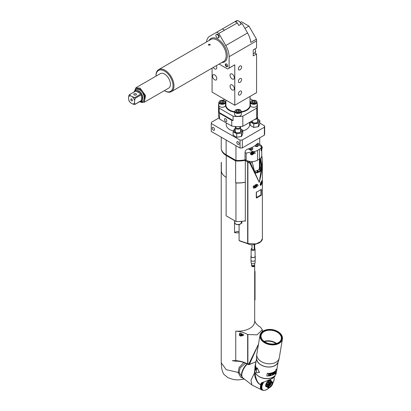 <?xml version="1.0" encoding="UTF-8"?>
<svg xmlns="http://www.w3.org/2000/svg" width="411" height="411" viewBox="0 0 411 411"><rect width="100%" height="100%" fill="white"/><g stroke="black" fill="none" stroke-linecap="round" stroke-linejoin="round"><path stroke-width="0.62" d="M254.692 299.958L255.026 299.958L255.026 272.365L254.692 272.365L254.692 321.541A16.733 9.659 0 0 1 249.79 328.368A16.733 9.659 0 0 1 235.739 331.117A20.745 11.976 180 0 1 247.658 334.518L257.009 334.842L262.377 329.817L260.435 327.141A20.745 11.976 180 0 1 254.692 320.801M241.391 221.38L241.391 222.572M238.642 361.243A16.733 9.659 0 0 1 232.292 360.683L235.739 360.622L235.739 331.117M261.73 156.159L261.833 156.57C262.84 163.373 261.977 171.973 259.249 182.366L249.924 163.316L245.316 160.665L245.326 220.794L245.316 221.226L244.581 220.938M245.316 160.665L246.066 159.971M245.326 220.794A21.752 12.556 180 0 1 238.596 221.529A21.752 12.556 180 0 1 237.322 221.529A21.752 12.556 180 0 1 235.955 221.483L226.127 215.806L226.127 177.285A16.733 9.659 180 0 1 221.226 170.457L221.226 162.432A21.752 12.556 180 0 1 221.344 162.35M245.316 182.268A20.745 11.976 180 0 1 245.326 182.268A21.752 12.556 180 0 1 235.955 182.957L235.955 221.483M239.089 224.565L239.089 240.563L247.895 243.528L256.181 243.893L260.764 241.545L262.372 238.637L262.372 182.813M241.19 223.147L241.822 223.301L241.822 221.334M238.596 221.529A3.345 1.932 180 0 1 237.322 221.529M221.344 162.448L221.344 170.524A16.733 9.659 0 0 0 226.245 177.352L226.127 177.285M235.955 182.957L235.647 182.782L235.647 160.922L226.245 155.497A16.733 9.659 0 0 1 221.375 149.208M221.226 170.457L221.226 362.795L226.199 369.669L238.164 372.453L240.543 376.974L244.036 378.819M239.089 232.821A16.733 9.659 180 0 1 234.527 232.636A4.018 2.317 180 0 1 239.089 231.614M234.527 220.656L234.527 232.636M252 244.74L252 249.194A1.105 0.637 180 0 0 252.678 249.785A1.105 0.637 180 0 0 253.885 249.647A1.105 0.637 0 0 0 254.204 249.194L254.204 244.586M259.413 159.108L259.413 168.058A5.353 3.093 0 0 1 257.841 170.241A5.353 3.093 180 0 1 254.394 171.14M261.586 146.994L260.964 149.912L261.211 150.739L261.745 149.342L261.745 155.841A8.03 4.634 180 0 1 259.398 159.119L257.502 160.208A8.03 4.634 180 0 1 246.148 160.208L245.038 159.571M258.488 143.799L258.19 143.167L257.245 143.639A21.752 12.556 180 0 1 248.018 148.967C246.194 149.666 245.197 150.734 245.038 152.168L245.038 159.817A21.752 12.556 180 0 1 235.955 160.444L226.127 154.772A16.733 9.659 180 0 1 221.226 147.945L221.226 137.192M235.955 160.444L235.955 145.694M242.305 147.893L242.305 139.971A26.766 15.454 180 0 1 240.039 140.13L211.269 123.521L211.269 131.443L240.039 148.052A26.766 15.454 180 0 0 242.305 147.893L264.371 135.152A26.766 15.454 0 0 0 264.648 133.842L264.648 125.92L259.829 123.141M219.027 117.89L211.547 122.211A26.766 15.454 180 0 0 211.269 123.521M242.305 139.971L264.371 127.23A26.766 15.454 0 0 0 264.648 125.92M249.672 122.329L249.672 124.718A11.714 6.761 0 0 1 246.24 129.501A11.714 6.761 180 0 1 242.793 130.878M233.443 130.96A11.714 6.761 180 0 1 226.245 124.718L226.245 122.879M250.499 121.851L253.736 123.721L253.767 127.4L250.196 125.396M258.468 126.711L253.767 127.431M233.16 131.592L234.517 128.854L233.258 131.566L236.7 133.554L236.721 137.295L233.191 135.291L233.129 131.695M241.432 136.544L236.731 137.264M264.371 135.152L264.371 127.23M240.039 148.052L240.039 140.13M236.798 142.355A1.644 0.95 -120 0 0 237.512 144.009A1.644 0.95 -120 0 0 238.781 144.451A1.644 0.95 -120 0 0 239.12 143.696A1.644 0.95 -120 0 0 238.406 142.042A1.644 0.95 -120 0 0 237.137 141.6A1.644 0.95 -120 0 0 236.798 142.355M212.189 128.145A1.644 0.95 -120 0 0 212.908 129.804A1.644 0.95 -120 0 0 214.172 130.241A1.644 0.95 -120 0 0 214.516 129.491A1.644 0.95 -120 0 0 213.797 127.836A1.644 0.95 -120 0 0 212.528 127.395A1.644 0.95 -120 0 0 212.189 128.145M231.732 126.043A19.409 11.205 180 0 0 242.834 126.275L256.741 118.245A19.409 11.205 180 0 0 257.368 115.429L257.368 105.324A19.409 11.205 180 0 1 256.741 108.139L242.834 116.169A19.409 11.205 180 0 1 233.083 116.169L233.083 120.541A19.409 11.205 0 0 1 231.732 120.305L231.732 126.043L219.577 119.026A19.409 11.205 180 0 1 218.549 115.429L218.549 105.324A19.409 11.205 180 0 1 218.806 103.51M242.834 126.275L242.834 116.169M256.741 108.139L256.741 118.245M233.083 116.169L219.176 108.139L219.176 112.506L233.083 120.541M219.176 112.506A19.409 11.205 0 0 0 219.577 113.287L231.732 120.305M219.577 119.026L219.577 113.287M219.176 108.139A19.409 11.205 180 0 1 218.549 105.324M222.947 100.33L224.617 99.364M250.006 98.614L252.971 100.33M257.111 103.51A19.409 11.205 180 0 1 257.368 105.324M256.13 106.69A3.345 1.932 180 0 1 252.482 107.107A3.345 1.932 180 0 1 250.417 105.324L250.417 102.37A3.345 1.932 0 0 0 252.482 104.158A3.345 1.932 0 0 0 256.13 103.736A3.345 1.932 0 0 0 257.111 102.37L257.111 105.324A3.345 1.932 180 0 1 256.13 106.69M240.327 115.815A3.345 1.932 180 0 1 236.679 116.231A3.345 1.932 180 0 1 234.614 114.448L234.614 111.499A3.345 1.932 0 0 0 236.679 113.282A3.345 1.932 0 0 0 240.327 112.861A3.345 1.932 0 0 0 241.303 111.499L241.303 114.448A3.345 1.932 180 0 1 240.327 115.815M224.519 106.69A3.345 1.932 180 0 1 220.871 107.107A3.345 1.932 180 0 1 218.806 105.324L218.806 102.37A3.345 1.932 0 0 0 220.871 104.158A3.345 1.932 0 0 0 224.519 103.736A3.345 1.932 0 0 0 225.5 102.37L225.5 105.324A3.345 1.932 180 0 1 224.519 106.69M254.697 52.911L256.556 53.985L256.556 92.67L234.789 105.242L212.076 92.126L212.076 68.123M236.916 21.028L236.916 20.55L222.356 28.955A21.249 12.268 60 0 1 224.509 30.198L218.827 33.476L225.783 45.523L247.55 32.957A16.06 9.273 60 0 1 250.782 42.42L256.464 39.143A16.06 9.273 60 0 1 256.556 40.874L256.556 47.974L253.243 49.89L253.243 55.896L256.556 53.985M256.464 39.143L248.922 26.083L241.473 21.783L240.363 22.425M206.486 41.984A16.06 9.273 60 0 1 209.723 36.25L216.679 32.238A21.249 12.268 60 0 1 218.827 33.476M222.356 28.955L216.679 32.238M235.051 21.629L237.363 22.959L238.812 25.467L242.125 23.555L247.55 32.957M224.509 30.198L237.363 22.959M225.783 45.523A16.06 9.273 60 0 1 229.112 56.718L229.112 68.077A21.249 12.268 60 0 1 228.377 68.56A21.249 12.268 60 0 1 227.591 68.956L219.109 64.059M229.112 68.077L234.789 64.799L234.789 105.242M238.359 68.863A2.317 1.336 -60 0 1 239.366 66.536A2.317 1.336 -60 0 1 241.149 65.914A2.317 1.336 -60 0 1 241.632 66.972A2.317 1.336 -60 0 1 240.62 69.305A2.317 1.336 -60 0 1 238.837 69.927A2.317 1.336 -60 0 1 238.359 68.863M238.359 81.435A2.317 1.336 -60 0 1 239.366 79.102A2.317 1.336 -60 0 1 241.149 78.48A2.317 1.336 -60 0 1 241.632 79.544A2.317 1.336 -60 0 1 240.62 81.871A2.317 1.336 -60 0 1 238.837 82.493A2.317 1.336 -60 0 1 238.359 81.435M238.359 94.001A2.317 1.336 -60 0 1 239.366 91.668A2.317 1.336 -60 0 1 241.149 91.052A2.317 1.336 -60 0 1 241.632 92.11A2.317 1.336 -60 0 1 240.62 94.438A2.317 1.336 -60 0 1 238.837 95.059A2.317 1.336 -60 0 1 238.359 94.001M234.789 64.799A21.249 12.268 60 0 1 234.054 65.282L228.377 68.56M216.268 65.698A3.011 1.736 60 0 1 216.808 67.645A3.011 1.736 60 0 1 216.181 69.027A3.011 1.736 60 0 1 213.263 67.435M230.057 75.295A3.011 1.736 60 0 1 230.679 73.918A3.011 1.736 60 0 1 233.001 74.725A3.011 1.736 60 0 1 234.316 77.756A3.011 1.736 60 0 1 233.689 79.133A3.011 1.736 60 0 1 231.372 78.326A3.011 1.736 60 0 1 230.057 75.295M230.057 86.223A3.011 1.736 60 0 1 230.679 84.846A3.011 1.736 60 0 1 233.001 85.652A3.011 1.736 60 0 1 234.316 88.684A3.011 1.736 60 0 1 233.689 90.06A3.011 1.736 60 0 1 231.372 89.254A3.011 1.736 60 0 1 230.057 86.223M212.549 76.117A3.011 1.736 60 0 1 213.17 74.735A3.011 1.736 60 0 1 215.492 75.542A3.011 1.736 60 0 1 216.808 78.573A3.011 1.736 60 0 1 216.181 79.955A3.011 1.736 60 0 1 213.864 79.148A3.011 1.736 60 0 1 212.549 76.117M225.346 64.65A1.644 0.95 -120 0 0 226.06 66.31A1.644 0.95 -120 0 0 227.329 66.746A1.644 0.95 -120 0 0 227.668 65.996A1.644 0.95 -120 0 0 226.954 64.342A1.644 0.95 -120 0 0 225.685 63.9A1.644 0.95 -120 0 0 225.346 64.65M218.282 37.966L218.755 37.694A2.009 1.161 -120 0 0 219.171 36.774A2.009 1.161 -120 0 0 218.298 34.755A2.009 1.161 -120 0 0 216.751 34.216L216.273 34.488A2.009 1.161 60 0 1 217.825 35.027A2.009 1.161 60 0 1 218.698 37.047A2.009 1.161 -120 0 1 218.282 37.966A2.009 1.161 -120 0 1 216.736 37.427A2.009 1.161 -120 0 1 215.862 35.408A2.009 1.161 60 0 1 216.273 34.488M156 76.153A12.047 6.956 60 0 1 156 75.978L156 75.434A12.715 7.341 60 0 1 158.631 69.613A12.715 7.341 60 0 1 164.991 70.24A12.715 7.341 60 0 1 173.298 81.445A12.715 7.341 60 0 1 171.346 91.638A12.715 7.341 60 0 1 164.991 91.006L164.518 90.733A12.047 6.956 60 0 1 164.364 90.641M208.526 45.107L208.526 44.321L209.944 44.285L210.237 44.712L209.944 45.138L208.526 45.107L208.526 44.321M156 75.978A12.047 6.956 60 0 1 164.518 71.062A12.047 6.956 60 0 1 173.036 85.817A12.047 6.956 60 0 1 164.518 90.733L164.991 91.006M139.771 101.635L144.282 102.236L168.7 88.139A8.364 4.829 -120 0 0 169.979 81.44A8.364 4.829 -120 0 0 164.518 74.067A8.364 4.829 -120 0 0 160.336 73.651L135.918 87.749L134.181 91.956L135.83 88.571L139.627 88.981C146.645 92.65 146.645 105.992 139.627 101.553M144.282 102.236L145.566 95.537L140.1 88.165L135.918 87.749M141.009 93.96L135.877 91.001L137.043 90.579A5.59 3.226 60 0 1 138.918 91.114A5.59 3.226 60 0 1 140.793 92.742L141.009 93.96L134.618 97.648L130.698 95.933L129.491 94.689A5.59 3.226 60 0 0 129.26 94.797A5.59 3.226 60 0 0 129.049 94.941L128.576 97.16A4.429 2.558 60 0 1 130.698 95.933M141.446 100.649L141.446 94.72L142.396 95.522A5.59 3.226 60 0 1 142.396 99.852L135.06 104.337L134.587 102.663L134.587 100.628A4.429 2.558 -120 0 0 132.465 96.95M141.446 94.72L135.06 98.409A5.59 3.226 -120 0 0 134.618 97.648M134.587 102.663A4.429 2.558 -120 0 1 132.465 103.891L134.618 104.589A5.59 3.226 -120 0 0 134.849 104.476A5.59 3.226 -120 0 0 135.06 104.337M132.465 103.891L130.698 102.873L129.491 101.625A5.59 3.226 60 0 1 129.049 100.865L128.576 99.195L128.576 97.16M135.877 91.001L129.491 94.689M136.077 93.847A1.341 0.771 0 0 0 134.618 93.677A1.341 0.771 0 0 0 133.791 94.391A1.341 0.771 0 0 0 134.181 94.941A1.341 0.771 0 0 0 135.64 95.105A1.341 0.771 0 0 0 136.467 94.391A1.341 0.771 0 0 0 136.077 93.847M134.587 100.628L135.06 98.409M130.698 102.873A4.429 2.558 60 0 1 128.576 99.195M131.582 100.829A1.12 0.647 60 0 1 130.801 99.626A1.12 0.647 60 0 1 131.299 98.892A1.12 0.647 60 0 1 131.582 98.994A1.12 0.647 60 0 1 132.321 100.664A1.12 0.647 60 0 1 131.582 100.829M132.296 99.935A0.534 0.308 60 0 1 131.921 99.282M225.958 63.823A1.644 0.95 -120 0 0 225.819 64.378A1.644 0.95 -120 0 0 227.53 66.551M248.922 26.083L244.92 28.395M254.265 100.967L252.4 101.255L251.897 102.334L253.263 103.12L255.128 102.832L255.632 101.753L254.265 100.967L254.265 102.606L252.77 102.837M252.4 101.255L252.4 102.622M254.758 102.889L254.265 102.606M238.457 110.091L236.592 110.379L236.094 111.458L237.46 112.244L239.325 111.956L239.824 110.878L238.457 110.091L238.457 111.73L236.967 111.962M236.592 110.379L236.592 111.746M238.95 112.013L238.457 111.73M222.654 100.967L220.789 101.255L220.286 102.334L221.652 103.12L223.517 102.832L224.021 101.753L222.654 100.967L222.654 102.606L221.159 102.837M220.789 101.255L220.789 102.622M223.147 102.889L222.654 102.606M224.493 119.406A1.644 0.95 -120 0 0 225.213 121.06A1.644 0.95 -120 0 0 226.476 121.502A1.644 0.95 -120 0 0 226.821 120.747A1.644 0.95 -120 0 0 226.101 119.092A1.644 0.95 -120 0 0 224.832 118.651A1.644 0.95 -120 0 0 224.493 119.406M257.671 119.848A3.345 1.932 180 0 1 257.363 122.37A3.345 1.932 180 0 1 252.626 122.37L252.626 122.37A3.345 1.932 180 0 1 251.66 121.178M250.309 121.959L253.638 123.886L258.437 122.992L258.565 126.619L259.824 123.901L259.803 120.336M253.638 127.379L250.16 125.34L253.757 127.456L258.56 126.655L259.819 123.942L259.829 120.387L258.565 123.12L259.824 120.408L257.671 119.108M252.893 122.509A2.677 1.546 180 0 1 252.318 121.553L252.318 120.803M257.199 116.904A2.677 1.546 180 0 1 257.671 117.782A2.677 1.546 180 0 1 254.877 119.324M257.671 117.782L257.671 121.553A2.677 1.546 180 0 1 257.096 122.509M257.122 117.202A2.142 1.238 180 0 1 256.875 117.936M235.282 128.735L234.393 128.905L233.135 131.623L233.124 135.173L236.633 137.279L241.524 136.488L242.793 133.739L241.529 136.452L241.529 132.959L242.767 130.174M235.282 128.71L234.486 128.849M240.635 129.681A3.345 1.932 180 0 1 240.327 132.208A3.345 1.932 180 0 1 235.59 132.208L235.59 132.208A3.345 1.932 180 0 1 235.282 129.681M236.602 137.217L233.16 135.229L233.16 131.731L236.602 133.719L241.437 133.01L242.66 130.112L242.793 133.739L242.793 130.22L240.635 128.941M235.857 132.342A2.677 1.546 180 0 1 235.282 131.386L235.282 127.616A2.677 1.546 180 0 1 235.976 126.578M239.942 126.578A2.677 1.546 180 0 1 240.635 127.616A2.677 1.546 180 0 1 238.981 129.044A2.677 1.546 180 0 1 236.068 128.71A2.677 1.546 180 0 1 235.282 127.616M240.635 127.616L240.635 131.386A2.677 1.546 180 0 1 240.06 132.342M239.834 126.583A2.142 1.238 180 0 1 239.243 128.165A2.142 1.238 180 0 1 236.443 128.052A2.142 1.238 180 0 1 236.084 126.583M235.647 182.782L235.647 160.922M245.316 182.201A21.752 12.556 180 0 1 235.847 182.833M245.459 160.316A21.752 12.556 180 0 1 235.847 160.978M258.01 170.144L258.01 172.461M260.569 158.256A84.419 51.082 62.5 0 1 261.781 166.126L260.009 171.798L255.822 173.021L254.219 170.493A84.419 46.279 -122.4 0 0 252.231 162.268L249.924 163.316M259.993 158.728A83.412 50.476 62.5 0 1 261.057 165.71L259.469 171.171L255.478 172.779M261.977 156.478L262.372 162.607L259.249 182.366L250.566 163.075L249.292 161.636L248.1 161.04M253.063 186.877L257.533 184.411L258.17 185.649L253.941 188.253L253.063 186.877M262.249 183.131L260.641 185.597L260.204 184.472L262.192 180.573L262.326 181.117M256.274 197.809L256.274 192.343L261.391 189.389L261.242 195.297L256.572 197.994L256.243 197.753M261.242 189.291L261.155 195.271L256.541 197.938L256.366 192.122M249.765 161.415L248.938 162.509M252.231 162.268L251.912 161.569M241.303 222.556L241.822 222.675M240.337 240.933L239.089 240.563M255.051 185.608L254.645 186.661L255.051 187.246L255.873 186.774L256.284 185.715L255.873 185.135L255.051 185.608M256.284 185.715L255.575 185.304M255.873 186.774L254.928 186.224L255.2 185.52M260.358 183.44L260.733 183.969L261.55 183.496L261.961 182.438L261.55 181.857L260.815 182.279M261.961 182.438L261.252 182.027M261.55 183.496L260.605 182.946L260.877 182.243M261.242 195.297L260.939 194.989L261.391 194.855M257.615 143.295L261.422 145.494L261.643 146.753A8.03 4.634 180 0 1 259.398 149.28L257.502 150.375A8.03 4.634 180 0 1 253.125 151.669L246.148 153.108L246.148 160.208M257.702 145.191A1.474 0.848 0 0 0 255.621 145.191A1.474 0.848 0 0 0 255.621 146.393L255.621 146.393A1.474 0.848 0 0 0 257.702 146.393A1.474 0.848 0 0 0 257.702 145.191M252.498 148.196A1.474 0.848 0 0 0 250.412 148.196A1.474 0.848 0 0 0 250.412 149.399L250.412 149.399A1.474 0.848 0 0 0 252.498 149.399A1.474 0.848 0 0 0 252.498 148.196M261.745 149.342L261.74 149.07M250.232 153.555L251.198 154.788L255.282 153.19L254.702 152.178L250.232 153.555M252.873 153.729L253.217 152.851L252.873 152.363L252.195 152.758L251.851 153.637L252.195 154.125L252.873 153.729L252.262 153.375L252.59 152.527M253.217 152.851L252.626 152.507M251.866 153.601L252.262 153.375M261.072 148.998L261.735 147.929L261.478 147.564M261.735 147.929L261.417 147.749M257.394 146.527A0.801 0.462 180 0 0 257.466 146.337A0.801 0.462 180 0 0 257.229 146.008A0.801 0.462 0 0 0 256.351 145.91A0.801 0.462 0 0 0 255.858 146.337A0.801 0.462 0 0 0 255.93 146.527M252.184 149.532A0.801 0.462 180 0 0 252.256 149.342A0.801 0.462 180 0 0 252.025 149.013A0.801 0.462 0 0 0 251.147 148.916A0.801 0.462 0 0 0 250.653 149.342A0.801 0.462 0 0 0 250.725 149.532M251.126 249.194L251.126 256.382A1.973 1.141 180 0 0 252.344 257.435A1.973 1.141 180 0 0 254.496 257.188A1.973 1.141 0 0 0 255.077 256.382L255.077 249.194A1.973 1.141 0 0 1 254.496 250.001A1.973 1.141 180 0 1 252.344 250.248A1.973 1.141 180 0 1 251.126 249.194A1.973 1.141 180 0 1 251.707 248.388A1.973 1.141 0 0 1 252 248.249M255.077 249.194A1.973 1.141 0 0 0 254.204 248.249M250.962 256.382L250.962 260.04A2.142 1.238 180 0 0 252.282 261.185A2.142 1.238 180 0 0 254.615 260.913A2.142 1.238 0 0 0 255.241 260.04L255.241 256.382A2.142 1.238 0 0 1 254.615 257.255A2.142 1.238 180 0 1 252.282 257.522A2.142 1.238 180 0 1 250.962 256.382A2.142 1.238 180 0 1 251.126 255.899M255.241 256.382A2.142 1.238 0 0 0 255.077 255.899M251.095 260.471L251.095 262.665A2.009 1.161 180 0 0 252.333 263.734A2.009 1.161 180 0 0 254.522 263.482A2.009 1.161 0 0 0 255.108 262.665L255.108 260.471M254.707 263.359L254.707 264.741A1.608 0.925 0 0 1 254.239 265.398A1.608 0.925 180 0 1 252.488 265.598A1.608 0.925 180 0 1 251.496 264.741L251.496 263.359M254.306 265.352L254.306 265.449A1.202 0.694 0 0 1 253.952 265.943A1.202 0.694 180 0 1 252.642 266.092A1.202 0.694 180 0 1 251.897 265.449L251.897 265.352M251.681 265.449L251.681 265.86A1.423 0.822 180 0 0 252.56 266.621A1.423 0.822 180 0 0 254.106 266.441A1.423 0.822 0 0 0 254.522 265.86L254.522 265.449A1.423 0.822 0 0 1 254.106 266.03A1.423 0.822 180 0 1 252.56 266.21A1.423 0.822 180 0 1 251.681 265.449A1.423 0.822 180 0 1 251.732 265.229M239.377 333.645L243.887 335.201L239.377 335.273L239.377 333.645M243.821 362.533L239.099 367.465L238.164 372.453A1.341 0.765 168.4 0 1 239.14 372.561L242.675 377.755A11.374 5.328 128 0 0 242.819 377.858M245.506 363.185L240.111 367.937L239.14 372.561M246.903 363.843A11.374 5.328 128 0 0 242.675 377.755M247.232 364.012A11.374 5.328 128 0 0 242.952 377.976L251.902 384.963L262.069 390.085A9.33 4.372 -52 0 1 260.872 384.537A0.534 0.277 19 0 0 261.453 384.609L261.53 384.331A8.867 4.151 -52 0 1 261.535 384.321L261.745 383.047L261.226 382.918C266.236 381.341 269.893 379.846 272.195 378.444L274.846 376.183L274.938 375.639M255.873 373.635A10.707 7.162 9.5 0 0 257.897 375.782A10.707 7.162 9.5 0 0 259.793 376.995A10.707 7.162 9.5 0 0 269.015 378.541A10.707 7.162 9.5 0 0 273.813 376.64M259.86 377.031A10.373 6.936 9.5 0 0 259.932 377.067A10.373 6.936 9.5 0 0 268.861 378.562A10.373 6.936 9.5 0 0 268.938 378.552M255.241 372.556L255.236 372.777C255.344 376.517 256.289 379.774 258.067 382.538C258.992 383.864 259.968 384.439 260.995 384.275A0.534 0.36 9.5 0 0 261.545 384.239M272.842 383.093A8.636 4.043 -52 0 0 273.022 382.744L273.048 382.692A8.636 4.043 -52 0 0 273.269 382.235L273.289 382.189A8.636 4.043 -52 0 0 273.485 381.737L273.505 381.691A8.636 4.043 -52 0 0 273.675 381.244L273.69 381.197A8.636 4.043 -52 0 0 273.834 380.761L273.849 380.714A8.636 4.043 -52 0 0 273.967 380.288L273.983 380.242A8.636 4.043 -52 0 0 274.075 379.831L274.086 379.785A8.636 4.043 -52 0 0 274.152 379.389L274.158 379.343A8.636 4.043 -52 0 0 274.194 378.963L274.199 378.921A8.636 4.043 -52 0 0 274.209 378.557L274.209 378.521A8.636 4.043 -52 0 0 274.199 378.177L274.188 378.146A8.636 4.043 -52 0 0 274.152 377.817L274.147 377.781A8.636 4.043 -52 0 0 274.075 377.483L274.019 377.072M254.707 369.695L254.435 373.065C254.609 376.389 255.668 379.497 257.605 382.384C258.848 383.956 259.937 384.675 260.872 384.537L261.226 382.918M261.648 384.429L262.377 384.994L261.648 384.429L261.417 384.645L261.951 385.061L262.377 384.994M262.264 382.877L262.054 383.114A8.867 4.151 128 0 0 261.961 383.304L261.812 383.627A8.867 4.151 128 0 0 261.73 383.817L262.562 384.501L261.838 383.936L261.601 384.141A8.867 4.151 128 0 0 261.535 384.321M261.601 384.141L262.562 384.501A8.636 4.043 -52 0 1 262.737 384.033L261.812 383.627M266.698 386.823A4.018 1.88 128 0 1 265.819 384.342A4.018 1.88 128 0 1 268.948 380.514A4.018 1.88 -52 0 1 271.301 380.93M269.318 387.66A8.636 4.043 -52 0 1 269.128 387.835L269.087 387.871A8.636 4.043 -52 0 1 268.696 388.205L268.655 388.241A8.636 4.043 -52 0 1 268.265 388.554L268.224 388.585A8.636 4.043 -52 0 1 267.833 388.873L267.792 388.904A8.636 4.043 -52 0 1 267.402 389.166L267.361 389.191A8.636 4.043 -52 0 1 266.975 389.428L266.934 389.453A8.636 4.043 -52 0 1 266.549 389.664L266.508 389.685A8.636 4.043 -52 0 1 266.133 389.864L266.092 389.88A8.636 4.043 -52 0 1 265.727 390.029L265.686 390.044A8.636 4.043 -52 0 1 265.331 390.162L265.29 390.173A8.636 4.043 -52 0 1 264.946 390.26L264.91 390.27A8.636 4.043 -52 0 1 264.576 390.327L264.545 390.332A8.636 4.043 -52 0 1 264.227 390.358L264.196 390.358A8.636 4.043 -52 0 1 263.893 390.347L263.862 390.347A8.636 4.043 -52 0 1 263.579 390.306L263.554 390.301A8.636 4.043 -52 0 1 263.287 390.229L263.261 390.224A8.636 4.043 -52 0 1 263.019 390.121L262.994 390.106A8.636 4.043 -52 0 1 262.778 389.972L262.634 390.131M274.199 378.921L274.188 378.552L274.199 378.921M274.158 379.343L274.152 378.983L274.158 379.343M274.086 379.785L274.086 379.43L274.086 379.785M273.983 380.242L273.988 379.898L273.983 380.242M273.849 380.714L273.86 380.375L273.849 380.714M273.69 381.197L273.705 380.869L273.69 381.197M273.505 381.691L273.521 381.372L273.505 381.691M273.289 382.189L273.305 381.881L273.289 382.189M273.048 382.692L273.068 382.4L273.048 382.692M272.786 383.196L272.801 382.918M266.6 389.546L266.934 389.453L266.6 389.546M266.169 389.772L266.508 389.685L266.169 389.772M265.747 389.967L266.092 389.88L265.747 389.967M265.331 390.126L265.686 390.044L265.331 390.126M264.54 390.337L264.91 390.27L264.54 390.337M264.17 390.388L264.545 390.332L264.17 390.388M263.816 390.409L264.196 390.358L263.816 390.409M263.482 390.388L263.862 390.347L263.482 390.388M263.168 390.332L263.554 390.301L263.168 390.332M262.876 390.239L263.261 390.224L262.876 390.239A8.867 4.151 -52 0 1 262.86 390.234M262.727 390.162L262.069 390.085M262.608 390.111L262.994 390.106L262.608 390.111A8.867 4.151 -52 0 1 262.552 390.08M261.756 389.443L261.75 389.464A8.867 4.151 -52 0 0 261.833 389.53L262.793 389.936L262.418 389.982M261.545 389.202A8.826 4.136 -52 0 0 261.56 389.217L261.545 389.258A8.867 4.151 -52 0 0 261.617 389.335L262.578 389.756L261.75 389.464M261.401 388.95L261.365 389.017A8.867 4.151 -52 0 0 261.427 389.109L262.388 389.546L261.545 389.258M261.268 388.652L261.221 388.744A8.867 4.151 -52 0 0 261.273 388.847L262.223 389.304L261.365 389.017M261.165 388.328L261.103 388.441A8.867 4.151 -52 0 0 261.144 388.554L262.09 389.032L261.221 388.744M261.093 387.979L261.016 388.107A8.867 4.151 -52 0 0 261.042 388.236L261.987 388.729L261.103 388.441M261.052 387.604L260.954 387.748A8.867 4.151 -52 0 0 260.975 387.886L261.91 388.4L261.016 388.107M261.047 387.203L260.928 387.368A8.867 4.151 -52 0 0 260.934 387.511L261.864 388.041L260.954 387.748M261.072 386.782L260.934 386.957A8.867 4.151 -52 0 0 260.928 387.111L261.848 387.665L260.928 387.368M261.124 386.34L260.97 386.53A8.867 4.151 -52 0 0 260.954 386.689L261.864 387.26L260.934 386.957M261.211 385.883L261.036 386.083A8.867 4.151 -52 0 0 261.011 386.253L261.905 386.838L260.97 386.53M261.329 385.41L261.134 385.616A8.867 4.151 -52 0 0 261.093 385.79L261.982 386.402L261.036 386.083M261.478 384.922L261.262 385.138A8.867 4.151 -52 0 0 261.211 385.318L262.084 385.944L261.134 385.616M261.417 384.645A8.867 4.151 -52 0 0 261.355 384.83L262.213 385.472L261.262 385.138M263.338 382.168L263.569 382.497L263.143 382.492M262.973 382.636L263.24 383.021L262.557 382.78M262.31 382.862L263.014 383.504L262.054 383.114M261.961 383.304L262.737 384.033M262.778 384.008L262.054 383.437M263.014 383.504L262.29 382.939M263.281 383.001L262.865 382.677M271.835 381.629A3.781 1.772 -52 0 1 271.995 381.634L270.274 380.288A3.781 1.772 128 0 0 270.114 380.283L271.835 381.629L271.281 382.025L269.025 380.627A3.781 1.772 128 0 0 268.815 380.745L270.536 382.091L270.012 382.759L268.234 381.367L267.623 381.721A3.781 1.772 128 0 0 267.422 381.937L269.143 383.278L268.804 384.049L267.027 382.662L266.441 383.283A3.781 1.772 128 0 0 266.307 383.53L268.029 384.876L267.982 385.554L266.2 384.167L266.307 383.53M265.876 386.114L267.597 387.455A3.781 1.772 128 0 0 267.669 387.583L265.948 386.242A3.781 1.772 128 0 1 265.876 386.114L265.768 385.107A3.781 1.772 128 0 1 265.804 384.891L266.2 384.167M270.762 380.668L271.995 381.634M269.503 380.637L270.114 380.283M268.234 381.367L268.815 380.745M267.027 382.662L267.422 381.937M266.441 383.283L268.162 384.624A3.781 1.772 128 0 0 268.029 384.876M268.804 384.049L268.162 384.624M267.623 381.721L269.344 383.067A3.781 1.772 128 0 0 269.143 383.278M270.012 382.759L269.344 383.067M269.025 380.627L270.746 381.968A3.781 1.772 -52 0 0 270.644 382.03A3.781 1.772 128 0 0 270.536 382.091M271.281 382.025L270.746 381.968M272.688 382.014A3.781 1.772 -52 0 1 272.76 382.143L272.868 383.15A3.781 1.772 -52 0 1 272.832 383.365L272.329 384.727A3.781 1.772 -52 0 1 272.19 384.973L271.214 386.319A3.781 1.772 -52 0 1 271.013 386.535L269.816 387.511A3.781 1.772 -52 0 1 269.714 387.573A3.781 1.772 128 0 1 269.611 387.63L268.522 387.974A3.781 1.772 128 0 1 268.357 387.969L267.905 387.614M267.669 387.583L268.357 387.969M265.768 385.107L267.761 386.869L265.979 385.482M267.761 386.869L267.597 387.455M265.804 384.891L267.525 386.232A3.781 1.772 128 0 0 267.489 386.453M267.982 385.554L267.525 386.232M270.69 382.703A3.011 1.413 128 0 0 268.193 386.14A3.011 1.413 128 0 0 269.95 387.121A3.011 1.413 -52 0 0 272.452 383.684A3.011 1.413 -52 0 0 270.69 382.703M270.608 383.196A2.343 1.099 -52 0 1 271.763 383.067A2.343 1.099 -52 0 1 271.707 384.758A2.343 1.099 -52 0 1 270.032 386.628A2.343 1.099 128 0 1 268.881 386.756A2.343 1.099 128 0 1 268.933 385.066A2.343 1.099 128 0 1 270.608 383.196M268.83 385.302A1.495 0.699 128 0 0 269.256 385.842A1.495 0.699 128 0 0 269.719 385.682A1.495 0.699 -52 0 0 270.962 383.658A1.839 1.839 0 0 0 270.767 383.109M270.34 383.371A1.495 0.699 -52 0 1 270.962 383.658M269.354 384.902L269.544 385.235L270.094 384.917L270.258 383.936L269.354 384.902M270.448 384.27L270.119 384.013M270.094 384.917L269.606 384.537L269.78 384.213M272.195 378.444A0.534 0.308 60 0 1 272.092 378.613L261.745 383.047M276.511 371.508L276.269 372.967A10.907 7.295 9.5 0 1 273.104 377.098A10.907 7.295 -170.5 0 1 260.78 377.344A10.907 7.295 -170.5 0 1 254.748 369.366L254.969 368.045M266.816 376.003L267.201 373.419A10.907 7.295 9.5 0 0 273.967 371.945A10.907 7.295 9.5 0 0 275.873 370.403L276.259 369.268L277.076 369.33L275.442 374.144L275.647 372.926A11.107 7.429 9.5 0 1 273.7 374.503A11.107 7.429 9.5 0 1 266.816 376.003L267.222 373.563A11.107 7.429 9.5 0 0 274.106 372.063A11.107 7.429 9.5 0 0 276.053 370.486M278.088 361.937A10.907 7.295 9.5 0 1 275.036 365.569A10.907 7.295 -170.5 0 1 263.05 365.954A10.907 7.295 -170.5 0 1 256.623 358.341M256.613 358.238L255.611 364.213A10.907 7.295 9.5 0 0 255.894 366.905A10.907 7.295 9.5 0 0 257.003 368.842M257.168 367.85L259.459 372.397L256.351 372.72L256.556 371.503A11.107 7.429 9.5 0 1 255.293 369.366A11.107 7.429 9.5 0 1 255.005 366.627L255.416 364.187A11.107 7.429 9.5 0 0 255.699 366.931A11.107 7.429 9.5 0 0 256.962 369.068L257.168 367.85L259.326 372.484M275.442 374.144L275.411 373.183M275.873 370.403L276.079 369.176L277.076 369.33M274.307 373.835L274.42 372.15L274.106 373.964A11.107 7.429 9.5 0 0 274.307 373.835L274.42 372.15A11.107 7.429 9.5 0 0 274.707 371.95L275.206 372.89L275.462 371.344A11.107 7.429 9.5 0 0 275.627 371.19L275.165 372.864M274.574 372.253L275.077 373.234A11.107 7.429 9.5 0 0 275.324 373.003M273.829 374.138L273.87 373.907A11.107 7.429 9.5 0 1 272.74 374.472L272.842 373.856A11.107 7.429 9.5 0 0 273.829 373.368L273.87 373.137A11.107 7.429 9.5 0 1 272.883 373.625L272.966 373.121A11.107 7.429 9.5 0 0 274.096 372.556L274.132 372.325A11.107 7.429 9.5 0 1 272.765 372.988L272.462 374.801A11.107 7.429 9.5 0 0 273.829 374.138L273.69 374.005M272.246 373.327L271.887 373.296A11.107 7.429 9.5 0 1 270.818 373.573L270.515 375.387A11.107 7.429 9.5 0 0 270.787 375.325L270.926 374.513A11.107 7.429 9.5 0 0 271.717 374.303L272.365 373.537M270.351 374.262L270.053 375.212L269.395 375.577A11.107 7.429 9.5 0 1 269.015 375.618L268.342 375.058L268.517 374.287L269.318 373.805A11.107 7.429 9.5 0 0 269.698 373.763L270.335 374.077M275.206 372.89L274.558 371.847M272.74 374.472L272.724 373.738A10.907 7.295 9.5 0 0 273.69 373.26L273.695 373.234M272.883 373.625L272.847 373.003A10.907 7.295 9.5 0 0 273.952 372.448L273.957 372.423M272.493 374.621A10.907 7.295 9.5 0 0 273.69 374.031M272.339 373.691L272.257 373.414M272.277 373.825L271.717 374.303M270.926 374.513L270.839 374.385A10.907 7.295 9.5 0 0 271.62 374.174M270.787 375.325L270.839 374.385M272.092 373.527L271.799 374.056A11.107 7.429 9.5 0 1 270.962 374.282L270.972 373.573A10.907 7.295 9.5 0 0 271.794 373.352L272.092 373.527L271.794 373.352M270.962 374.282L271.06 373.707A11.107 7.429 9.5 0 0 271.897 373.476M270.253 374.842L270.274 374.128M270.171 375.043L269.395 375.577M269.015 375.618L268.958 375.484A10.907 7.295 9.5 0 0 269.333 375.443M268.779 375.603L268.316 375.115M269.226 373.902L268.589 374.904L269.051 375.387A11.107 7.429 9.5 0 0 269.436 375.346L270.068 374.313L269.601 373.861A10.907 7.295 9.5 0 1 269.226 373.902L269.277 374.036A11.107 7.429 9.5 0 0 269.662 373.995M270.048 374.164L269.601 373.861M269.277 374.036L268.876 374.046M268.655 375.192L268.732 374.462M259.798 364.048A10.804 7.228 -170.5 0 1 256.824 359.697C256.479 358.587 256.474 356.748 256.818 354.174L256.818 354.174A11.374 7.609 -170.5 0 0 259.993 360.699A11.374 7.609 9.5 0 0 271.733 363.637A11.374 7.609 9.5 0 0 279.259 357.935L279.259 357.935C278.745 360.478 278.144 362.214 277.456 363.149A10.804 7.228 -170.5 0 1 259.798 364.048M277.163 331.194A11.374 7.609 -170.5 0 1 277.235 331.23A11.374 7.609 -170.5 0 1 279.249 332.52A11.374 7.609 -170.5 0 1 282.424 339.044A11.374 7.609 -170.5 0 1 274.897 344.747A11.374 7.609 -170.5 0 1 263.158 341.808A11.374 7.609 -170.5 0 1 259.983 335.284A11.374 7.609 -170.5 0 1 267.438 329.591A11.374 7.609 -170.5 0 1 267.51 329.581M279.054 332.412A11.04 7.388 -170.5 0 1 278.935 342.923A11.04 7.388 -170.5 0 1 263.436 341.428A11.04 7.388 -170.5 0 1 267.587 329.571A11.04 7.388 -170.5 0 1 277.096 331.158A11.04 7.388 -170.5 0 1 279.054 332.412M263.867 341.176A10.434 6.977 -170.5 0 1 261.853 339.018A10.434 6.977 -170.5 0 1 265.347 330.598A10.434 6.977 -170.5 0 1 278.622 332.658A10.434 6.977 -170.5 0 1 279.439 341.962A10.434 6.977 -170.5 0 1 263.867 341.176M261.92 339.121A10.239 6.848 -170.5 0 1 261.103 335.474A10.239 6.848 -170.5 0 1 267.88 330.336A10.239 6.848 -170.5 0 1 278.442 332.982A10.239 6.848 -170.5 0 1 281.304 338.854A10.239 6.848 -170.5 0 1 279.341 342.039M255.842 362.836A11.107 7.429 9.5 0 0 255.416 364.187M255.904 368.004L255.925 367.871A11.107 7.429 9.5 0 1 255.786 367.578L255.483 369.391A11.107 7.429 9.5 0 0 255.575 369.597L255.94 367.999M255.93 367.881L256.156 370.249L256.413 368.708A11.107 7.429 9.5 0 0 256.546 368.903L256.243 370.717A11.107 7.429 9.5 0 1 256.043 370.424L255.842 368.015M255.375 369.124L255.411 368.888A11.107 7.429 9.5 0 1 255.118 367.866L255.221 367.249A11.107 7.429 9.5 0 0 255.462 368.138L255.503 367.907A11.107 7.429 9.5 0 1 255.262 367.018L255.344 366.514A11.107 7.429 9.5 0 0 255.637 367.542L255.678 367.311A11.107 7.429 9.5 0 1 255.349 366.078L255.046 367.891A11.107 7.429 9.5 0 0 255.375 369.124M255.221 366.386L255.293 365.364A11.107 7.429 9.5 0 1 255.354 364.552L255.051 366.365A11.107 7.429 9.5 0 0 255.02 366.566L255.159 365.759A11.107 7.429 9.5 0 0 255.128 366.365L255.128 366.365M255.262 365.59A11.107 7.429 9.5 0 1 255.293 364.947L255.195 365.528A11.107 7.429 9.5 0 0 255.164 366.165L255.293 365.59M258.493 344.171L248.814 364.054L247.658 364.023A20.745 11.976 0 0 0 235.739 360.622M248.814 364.054L249.456 364.228L249.061 364.624L256.017 361.793M256.058 361.562A26.129 15.084 180 0 1 249.456 364.228L258.473 344.315M243.369 334.328A2.173 1.742 -18.6 0 1 241.586 335.967A2.173 1.742 -18.6 0 1 239.377 335.273M240.209 333.131A1.875 1.5 -18.6 0 0 239.572 334.359A1.875 1.5 161.4 0 0 239.634 334.749A1.875 1.5 161.4 0 0 239.659 334.816M243.286 334.235A1.875 1.5 161.4 0 1 241.606 335.792A1.875 1.5 161.4 0 1 239.68 334.883A1.875 1.5 161.4 0 1 239.613 334.492A1.875 1.5 -18.6 0 1 240.517 333.074M242.069 333.938A0.339 0.272 -18.6 0 1 241.987 333.824L242.141 334.282A0.339 0.272 161.4 0 1 242.223 334.004L242.043 333.763A0.339 0.272 161.4 0 1 241.637 333.614L241.267 333.655A0.339 0.272 161.4 0 1 240.861 333.891L240.63 334.035M242.141 334.282A0.339 0.272 161.4 0 0 242.223 334.395L242.043 334.682A0.339 0.272 161.4 0 0 241.637 334.919L241.267 334.96A0.339 0.272 161.4 0 0 240.861 334.811L240.682 334.569A0.339 0.272 161.4 0 0 240.682 334.179M240.774 334.343A0.339 0.272 -18.6 0 1 241.113 334.508L241.483 334.467A0.339 0.272 -18.6 0 1 241.889 334.225L242.094 334.138M255.026 299.958L255.026 299.958A17.067 9.854 0 0 0 255.026 299.953L255.026 272.365A17.067 9.854 0 0 0 254.692 270.423M248.136 161.061A0.668 0.38 -59.1 0 0 247.653 161.877L247.653 243.399A0.668 0.396 119.1 0 0 247.802 243.708A0.668 0.396 119.1 0 0 247.941 243.738M241.303 221.385L241.303 222.582A3.345 1.932 180 0 1 239.238 224.37A3.345 1.932 180 0 1 235.59 223.949A3.345 1.932 180 0 1 234.614 222.582L234.614 220.707M226.245 177.352L226.245 155.497M245.038 152.466L246.148 153.108M226.127 140.017L226.127 154.772M225.911 103.67A12.381 7.146 0 0 0 229.204 110.374A12.381 7.146 0 0 0 234.614 112.203M241.303 112.203A12.381 7.146 0 0 0 250.006 103.67M225.911 100.114L225.911 105.046A12.047 6.956 0 0 0 229.441 109.968A12.047 6.956 0 0 0 234.614 111.73M241.303 111.73A12.047 6.956 0 0 0 250.006 105.046L250.006 96.457M229.112 56.718L256.556 40.874M209.101 40.473A13.517 7.804 60 0 1 217.753 39.122A13.517 7.804 60 0 1 227.083 53.142A13.517 7.804 60 0 1 221.817 62.498M158.631 69.613L210.828 39.477A12.715 7.341 60 0 1 217.183 40.108A12.715 7.341 60 0 1 225.49 51.313A12.715 7.341 60 0 1 223.543 61.501L171.346 91.638M135.085 91.437A6.591 3.807 60 0 1 139.627 89.886A6.591 3.807 60 0 1 144.256 97.335A6.591 3.807 60 0 1 140.67 101.116M129.26 94.797L136.123 90.836A5.59 3.226 60 0 1 137.043 90.579L140.793 92.742A5.59 3.226 60 0 1 142.396 95.522L142.396 99.852A5.59 3.226 60 0 1 141.708 100.515L134.849 104.476M254.871 48.95A3.345 1.932 60 0 1 255.565 51.283A3.345 1.932 60 0 1 254.871 52.814L253.243 53.754M235.467 21.865L237.09 20.925A3.345 1.932 60 0 1 240.995 24.208M255.848 103.248A2.944 1.701 0 0 0 255.848 100.844A2.944 1.701 0 0 0 251.681 100.844A2.944 1.701 0 0 0 251.681 103.248A2.944 1.701 0 0 0 255.848 103.248M240.039 112.373A2.944 1.701 0 0 0 240.039 109.968A2.944 1.701 0 0 0 235.878 109.968A2.944 1.701 0 0 0 235.878 112.373A2.944 1.701 0 0 0 240.039 112.373M224.236 103.248A2.944 1.701 0 0 0 224.236 100.844A2.944 1.701 0 0 0 220.07 100.844A2.944 1.701 0 0 0 220.07 103.248A2.944 1.701 0 0 0 224.236 103.248M258.473 126.675L253.767 127.4L253.767 123.901L258.473 123.177L258.473 126.675M250.16 125.34L250.16 122.046L250.16 125.34M250.196 122.026L250.196 125.391M259.793 120.325L257.671 119.062M241.437 136.509L236.736 137.238L236.736 133.739L241.437 133.01L241.437 136.509M242.757 130.164L240.635 128.9M257.687 170.329L257.687 172.63M257.147 170.58L257.147 172.831M259.721 158.918L259.721 170.832M261.781 166.126L261.057 165.71M248.372 161.204A0.668 0.38 -59.1 0 0 247.895 162.016L247.895 243.528A0.668 0.396 119.1 0 0 248.039 243.841L248.039 243.841C250.433 245.362 254.157 245.038 259.213 242.87C261.339 241.54 262.393 240.127 262.372 238.637M259.958 158.754L259.958 170.473M253.602 185.669A2.343 1.351 120 0 0 253.335 186.871A2.343 1.351 120 0 0 253.818 187.945L253.294 187.642M256.649 185.505A1.675 0.966 120 0 0 255.462 184.822A1.675 0.966 120 0 0 254.281 186.871A1.675 0.966 120 0 0 255.462 187.555A1.675 0.966 120 0 0 256.649 185.505M260.209 184.287A1.675 0.966 120 0 0 261.524 183.984A1.675 0.966 120 0 0 262.326 182.227A1.675 0.966 120 0 0 261.278 181.477M256.521 192.004L256.834 191.901M260.939 194.989L256.423 197.593M260.97 189.563L260.97 194.901M261.643 146.753L256.896 144.014M248.295 148.885L253.125 151.669M259.398 149.28L259.398 159.119M257.502 150.375L257.502 160.208M253.7 152.414A1.839 1.063 120 0 0 253.613 151.926M251.738 152.25A1.839 1.063 120 0 0 251.095 153.914A1.839 1.063 120 0 0 251.475 154.757A1.839 1.063 120 0 0 252.467 154.623M252.262 152.096A1.644 0.95 120 0 0 251.368 153.914A1.644 0.95 120 0 0 252.534 154.587A1.644 0.95 120 0 0 253.7 152.573A1.644 0.95 120 0 0 253.489 151.926M262.218 147.492A1.839 1.063 120 0 0 261.833 146.65A1.839 1.063 120 0 0 261.74 146.609L262.275 147.575L260.964 149.784M261.694 146.835A1.644 0.95 120 0 1 262.218 147.652A1.644 0.95 120 0 1 260.97 149.712A1.839 1.063 120 0 0 260.985 149.707M247.658 334.518L247.658 364.023A0.668 0.385 -60 0 0 247.797 364.331C243.836 362.101 239.068 360.925 233.489 360.801M247.895 334.657L247.895 364.161A0.668 0.385 -60 0 0 248.033 364.47L247.797 364.331A0.668 0.385 -60 0 0 247.936 364.362M249.061 364.624L248.074 364.49A0.668 0.385 -60 0 1 248.033 364.47L248.074 364.49A0.668 0.38 -60.5 0 1 247.931 364.182M241.945 376.332A11.143 5.22 -52 0 1 247.006 363.899M261.293 385.102A8.826 4.136 -52 0 1 261.375 384.84M255.236 372.777A1.341 0.375 180 0 1 254.435 373.065L250.946 380.185L251.902 384.963M262.352 384.973A8.636 4.043 -52 0 1 262.521 384.532M263.266 382.975A8.636 4.043 -52 0 1 263.528 382.518M263.004 383.478A8.636 4.043 -52 0 1 263.24 383.021M262.757 383.982A8.636 4.043 -52 0 1 262.978 383.53M262.192 385.461A8.636 4.043 -52 0 1 262.336 385.025M262.059 385.934A8.636 4.043 -52 0 1 262.177 385.508M261.951 386.391A8.636 4.043 -52 0 1 262.043 385.975M261.874 386.833A8.636 4.043 -52 0 1 261.941 386.432M261.833 387.26A8.636 4.043 -52 0 1 261.869 386.874M261.817 387.66A8.636 4.043 -52 0 1 261.828 387.296M261.828 388.046A8.636 4.043 -52 0 1 261.817 387.701M261.874 388.405A8.636 4.043 -52 0 1 261.833 388.082M261.951 388.734A8.636 4.043 -52 0 1 261.879 388.436M262.054 389.042A8.636 4.043 -52 0 1 261.956 388.765M272.092 378.613L272.092 378.613C272.2 378.726 275.545 376.25 274.846 376.183M276.5 343.452A10.239 6.848 9.5 0 0 264.145 341.387M276.043 343.586A9.972 6.668 9.5 0 0 264.535 341.659M242.043 334.682L241.889 334.225M241.637 334.919L241.483 334.467M241.267 334.96L241.113 334.508M240.861 334.811L240.748 334.472M254.692 272.365L254.692 264.879M254.692 248.516L254.692 244.509M241.303 222.582C240.44 225.428 237.435 224.796 235.678 224.134L234.614 222.582M259.711 137.844L259.711 144.508M255.015 48.863L255.678 51.118L254.871 52.814M237.09 20.925L237.943 20.74L239.063 21.131L240.579 22.764L241.134 24.126M257.111 102.37C256.248 99.529 253.238 100.156 251.481 100.823L250.417 102.37M241.303 111.499C240.44 108.653 237.435 109.28 235.678 109.948L234.614 111.499M225.5 102.37C224.637 99.529 221.627 100.156 219.87 100.823L218.806 102.37M262.372 181.215L262.372 162.607L261.745 155.512M239.613 240.928L248.039 243.841M253.818 187.945C255.812 187.971 256.818 187.067 256.844 185.233L256.541 184.231M260.23 184.832L261.643 184.056L262.393 182.761L262.521 181.955L261.838 180.609M261.745 146.126L261.745 146.491M253.315 151.572L253.757 152.491C253.423 154.166 252.662 154.921 251.475 154.757L250.474 154.176M255.164 171.079L255.164 172.481M221.226 362.795L221.673 368.41L222.7 372.166L224.072 374.56L228.079 377.766L233.556 379.558L237.892 379.949L244.391 379.096M266.554 389.695L266.826 389.551M266.128 389.905L266.39 389.782M268.681 385.78A1.839 1.839 0 0 0 269.256 385.842M266.986 389.453L267.263 389.284M267.422 389.186L267.705 388.991M267.859 388.888L268.147 388.672M268.296 388.559L268.589 388.323M268.732 388.205L269.025 387.953M269.164 387.825L269.457 387.552M272.847 383.124L273.027 382.78M273.11 382.61L273.274 382.266M273.351 382.096L273.5 381.762M273.567 381.588L273.695 381.264M273.757 381.084L273.86 380.771M273.916 380.591L274.003 380.288M274.05 380.108L274.111 379.821M274.147 379.636L274.194 379.363M276.886 369.284L278.129 361.839M282.424 339.044L279.259 357.935M259.983 335.284L256.818 354.174M262.377 329.817L262.377 331.574M240.656 333.979L240.764 334.292"/></g></svg>
